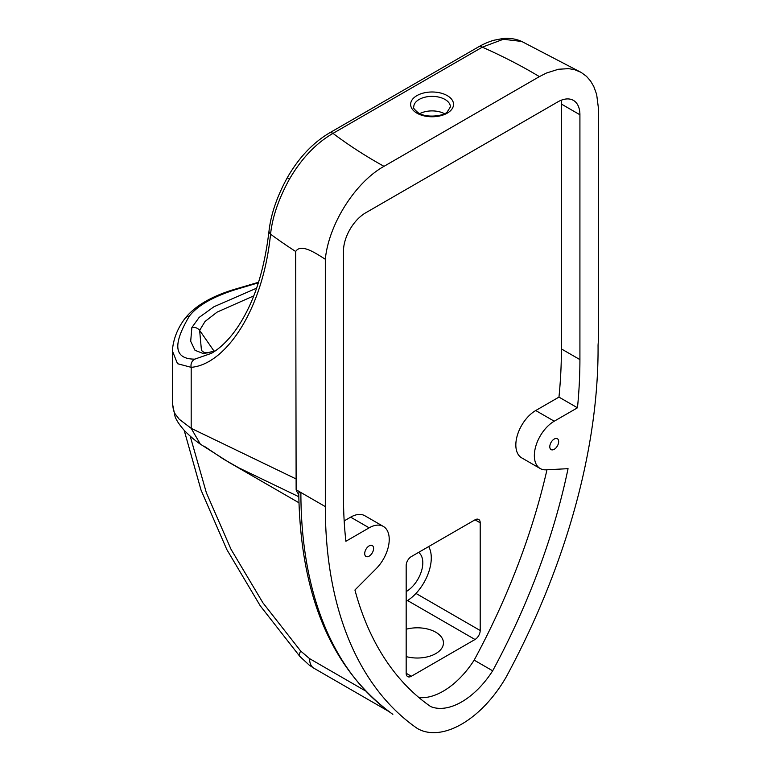 <?xml version="1.0" encoding="UTF-8"?>
<svg xmlns="http://www.w3.org/2000/svg" width="771" height="771" viewBox="0 0 771 771"><rect width="100%" height="100%" fill="white"/><g stroke="black" fill="none" stroke-linecap="round" stroke-linejoin="round"><path stroke-width="1.16" d="M444.414 113.655A18.321 10.582 0 0 0 419.752 113.655M296.131 490.028L295.698 251.5A585.43 337.997 0 0 1 270.554 234.172A7.324 4.828 -173.6 0 1 269.04 230.76C265.205 263.258 257.697 290.339 246.527 312.014C241.371 322.056 235.801 330.547 229.825 337.486C223.696 344.55 217.567 349.832 211.427 353.33L194.793 359.141C174.14 359.141 172.309 344.83 189.309 316.187A7.324 6.255 -144.9 0 0 184.886 318.577C177.369 328.629 173.196 339.394 172.376 350.892L177.503 363.69L191.189 367.333C224.843 364.606 262.709 311.542 270.554 234.172C272.394 217.008 278.697 198.648 289.482 179.094C301.528 158.45 316.033 143.213 333.005 133.373L482.299 47.176A501.67 289.636 180 0 1 539.392 76.618L383.997 166.334A501.67 289.636 180 0 1 333.005 133.373A7.324 4.231 -120 0 0 329.342 133.007L329.342 133.007A7.324 4.231 -120 0 0 329.333 133.017M417.39 728.508L417.275 728.441A88.598 51.156 120 0 0 417.39 728.508A88.598 51.156 120 0 0 506.113 677.15A500.909 289.202 -60 0 0 598.055 345.157L598.624 337.476L598.624 109.752L596.658 94.438L593.786 86.506L590.567 81.022L586.519 76.358L581.074 72.349L574.626 69.689L568.516 68.638L558.358 69.265L546.417 73.043L539.392 76.618M428.686 546.572A35.495 20.499 -60 0 1 431.278 557.896A35.495 20.499 -60 0 1 406.172 601.38M418.557 552.422A23.525 13.579 -60 0 1 422.807 562.791A23.525 13.579 -60 0 1 406.172 591.598M256.56 288.2L213.962 306.742L199.149 317.421L191.863 327.54C195.015 327.01 197.607 327.954 199.631 330.364L205.057 321.449L217.171 312.091L253.726 295.9M215.398 350.805L207.476 352.906L203.91 352.337L202.185 351.104L201.424 350.082L199.631 330.364L214.184 351.316M191.863 327.54L190.688 341.283L194.996 350.285L203.554 353.667L215.282 350.882M189.309 316.187C197.347 305.74 212.623 296.922 235.126 289.732L258.343 282.822M300.671 651.032A20.942 5.84 -41.9 0 0 299.88 656.458L299.88 656.458A20.942 5.84 -41.9 0 1 299.88 656.458L309.335 665.209L313.903 668.216A20.942 12.085 -60 0 1 309.566 658.627L300.671 651.032L262.93 602.835L231.04 549.318L206.358 492.746L190.196 436.164M406.172 629.232A26.175 15.112 180 0 1 435.779 632.23A26.175 15.112 180 0 1 443.45 642.908A26.175 15.112 180 0 1 406.172 656.593M296.44 481.094L296.44 490.828L296.44 489.932L325.314 506.605A500.909 289.202 120 0 0 417.275 728.441M295.698 251.5C300.863 243.116 315.618 253.119 325.314 259.258L325.314 506.605M392.67 714.235C331.675 669.729 300.372 596.002 298.753 493.035L299.167 492.12L300.883 492.496A500.909 289.202 -60 0 0 392.844 714.332M296.44 490.828A174.747 100.885 120 0 0 298.762 494.616M204.392 446.332L223.561 459.169L239 467.93L298.791 496.726M475.023 519.818L480.198 522.815A7.324 4.231 120 0 0 478.685 519.452A7.324 4.231 120 0 0 475.023 519.818L411.357 556.575A7.324 4.231 120 0 0 406.172 565.548L406.172 673.256A7.324 4.231 120 0 0 407.686 676.61A7.324 4.231 120 0 0 411.357 676.254L406.172 673.256M407.551 600.542L475.023 639.496A7.324 4.231 120 0 0 480.198 630.514L415.964 593.429M480.198 522.815L480.198 630.514M475.023 639.496L411.357 676.254M344.174 520.897L350.651 517.158A28.392 16.393 -60 0 1 364.847 515.751L383.351 526.429A28.392 16.393 120 0 0 369.155 527.836L345.89 541.271A475.244 274.38 -60 0 1 343.461 496.129L343.461 251.279A31.409 18.138 -60 0 1 365.676 212.815L557.712 101.945A31.409 18.138 -60 0 1 573.412 100.384A31.409 18.138 -60 0 1 579.917 114.763L579.917 359.604A475.244 274.38 -60 0 1 577.469 407.792L554.233 421.207A28.122 16.23 120 0 0 535.864 445.985A28.122 16.23 120 0 0 540.172 468.517A28.122 16.23 120 0 0 545.993 469.818L568.054 468.672A475.244 274.38 -60 0 1 492.669 670.818L474.165 660.13A475.244 274.38 120 0 0 546.976 469.77M418.923 697.562A67.491 38.964 120 0 0 474.165 660.13M540.172 468.517L521.659 457.839A28.122 16.23 -60 0 1 517.351 435.307A28.122 16.23 -60 0 1 535.72 410.529L558.965 397.104A475.244 274.38 120 0 0 561.413 348.926L561.413 104.075A31.409 18.138 120 0 0 561.143 100.269M492.669 670.818A67.491 38.964 -60 0 1 430.719 706.593A475.244 274.38 -60 0 1 354.93 590.008L376.113 568.747A28.392 16.393 120 0 0 383.351 526.429M577.469 407.792L558.965 397.104M558.667 441.6A6.284 3.624 -60 0 1 555.93 447.922A6.284 3.624 -60 0 1 551.092 449.609A6.284 3.624 -60 0 1 551.092 442.352A6.284 3.624 -60 0 1 557.366 438.728A6.284 3.624 -60 0 1 558.667 441.6M373.598 548.451A6.284 3.624 -60 0 1 370.861 554.773A6.284 3.624 -60 0 1 366.013 556.46A6.284 3.624 -60 0 1 366.013 549.203A6.284 3.624 -60 0 1 372.297 545.579A6.284 3.624 -60 0 1 373.598 548.451M200.335 444.135L191.189 428.339L179.248 419.251L174.921 413.584L173.542 410.49L172.376 403.541L172.376 350.901M325.314 259.258C328.716 224.139 355.306 182.303 383.997 166.334M298.926 502.759L229.103 462.446L200.277 444.096C195.371 440.8 190.1 436.299 184.442 430.594C179.547 425.043 176.424 420.378 175.075 416.591L172.376 403.194M295.698 478.752L191.189 428.339L191.189 367.333A7.324 6.949 -96.9 0 1 194.793 359.141M289.482 179.094L287.265 177.744C277.04 196.451 270.968 214.126 269.04 230.76A7.324 4.828 -173.6 0 1 269.05 230.722M478.637 46.819C483.475 44.034 488.506 41.856 493.729 40.285L502.74 38.55C509.544 37.885 515.876 38.849 521.726 41.451L503.338 39.263L482.299 47.176A7.324 4.231 -120 0 0 478.637 46.819L329.342 133.007C312.708 142.924 298.676 157.843 287.265 177.744M413.757 106.947A18.321 10.582 180 0 1 432.078 96.365A18.321 10.582 180 0 1 450.399 106.947L447.18 112.007C444.636 115.515 427.664 118.638 418.48 112.99C414.355 109.549 412.784 107.535 413.757 106.947M416.909 113.144A21.463 12.394 0 0 0 452.808 107.583A21.463 12.394 0 0 0 426.527 92.414A21.463 12.394 0 0 0 416.909 113.144M365.348 690.835L309.566 658.627M369.155 527.836L350.651 517.158M554.233 421.207L535.72 410.529M579.917 359.604L561.413 348.926M579.917 114.763L561.413 104.075M235.126 289.732A7.324 1.185 -107.2 0 0 234.538 289.337C211.321 296.305 194.774 306.048 184.886 318.577M313.903 668.216L388.69 711.392M299.861 656.429L260.222 605.765L226.78 549.482L201.048 490.115L184.182 430.305M258.507 282.282L234.538 289.337M521.726 41.451L581.633 72.676"/></g></svg>
